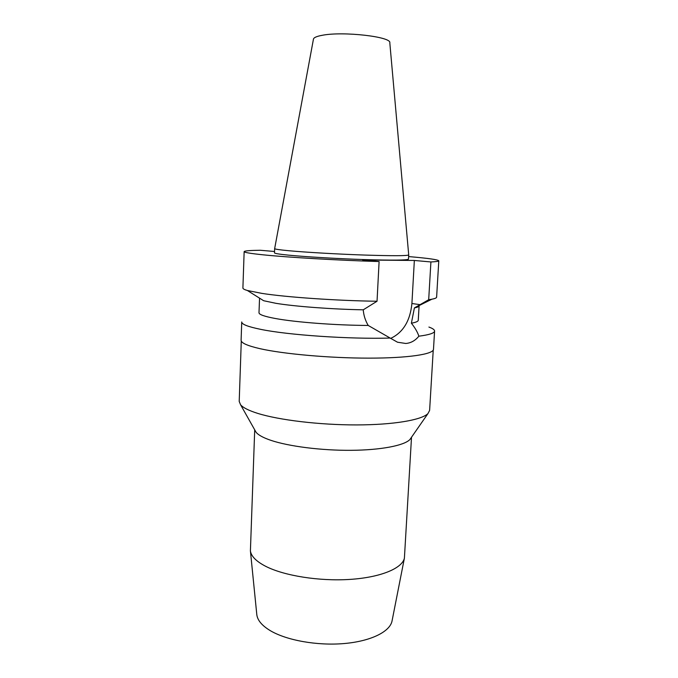 <?xml version="1.0" encoding="UTF-8"?>
<svg xmlns="http://www.w3.org/2000/svg" width="678" height="678" viewBox="0 0 678 678"><rect width="100%" height="100%" fill="white"/><g stroke="black" fill="none" stroke-linecap="round" stroke-linejoin="round"><path stroke-width="1.02" d="M408.715 254.928L408.478 259.174C407.139 260.276 392.376 260.411 364.179 259.581C337.466 258.708 305.676 256.835 288.709 255.165C279.268 254.225 274.522 253.453 274.488 252.852L274.649 248.606C274.692 249.14 279.438 249.851 288.887 250.733C305.871 252.309 337.678 254.14 364.408 255.055C392.621 255.945 407.385 255.903 408.715 254.928L389.808 42.833C391.85 36.782 343.204 31.146 322.347 35.273C316.651 36.298 313.677 37.621 313.431 39.231L274.666 248.563M408.622 256.581L409.927 256.691C428.42 258.293 438.047 259.666 438.793 260.81C438.776 261.327 436.149 261.708 430.911 261.954L414.351 260.462L362.679 259.996L379.104 261.555C338.873 260.36 287.896 257.377 263.344 254.843C250.538 253.53 244.139 252.453 244.148 251.631C244.47 250.852 249.826 250.402 260.208 250.258L274.539 251.496M275.844 303.303L263.632 300.718L247.394 290.506L261.92 293.396C286.302 297.201 336.983 300.727 377.036 301.244L363.247 309.821C331.805 309.253 294.896 306.456 275.844 303.303M363.247 309.821C363.662 315.321 365.315 320.524 368.205 325.448C335.805 325.321 295.405 322.236 275.26 318.482C264.395 316.457 258.979 314.55 258.996 312.753L259.547 298.151M244.148 251.631L242.902 288.023C242.868 288.786 244.368 289.616 247.394 290.506M379.104 261.555L377.036 301.244M414.351 260.462L411.91 303.524C410.165 320.948 403.063 332.584 390.621 338.415M430.911 261.954L428.691 299.718L414.402 307.922L431.903 299.21C435.005 298.608 436.573 297.922 436.615 297.159L438.793 260.81M428.691 299.718L431.903 299.21M419.08 305.676L419.097 305.82C419.055 306.575 417.614 307.244 414.783 307.846M368.205 325.448L390.155 338.059C349.314 339.263 287.947 335.042 260.589 329.33C247.953 326.745 241.665 324.287 241.732 321.965L241.105 340.22C241.029 342.924 247.284 345.738 259.877 348.653C283.387 354.001 329.703 358.145 368.883 358.137C408.139 358.162 433.496 354.238 433.488 349.297L434.581 331.059C434.462 333.127 429.225 334.839 418.868 336.195C417.546 332.152 415.055 327.821 411.385 323.211L414.402 307.922M390.155 338.059L397.52 342.221L405.775 343.475C410.86 343.068 415.224 340.644 418.868 336.195M428.911 327.059C432.708 328.423 434.606 329.754 434.581 331.059M411.385 323.211C415.911 322.364 418.199 321.38 418.258 320.27L419.097 305.82M241.283 341.068L239.207 401.435L240.563 404.741C243.038 407.673 248.733 410.554 257.665 413.368C279.141 420.106 319.762 424.987 356.679 424.92C393.621 424.86 421.623 419.996 427.954 413.58L429.615 410.41L433.234 350.119M411.241 437.624L409.919 439.53C404.164 445.548 380.994 450.09 351.077 450.319C321.177 450.556 288.362 446.336 270.53 440.217C263.115 437.666 258.301 435.013 256.081 432.276L254.936 430.25M254.708 429.844L250.411 550.9C251.165 556.265 256.242 561.401 265.64 566.291C284.116 575.775 319.296 581.41 349.933 579.41C380.621 577.427 402.198 568.367 404.402 558.163L411.512 437.234M256.759 614.149L256.826 614.836C257.589 620.438 262.106 625.726 270.369 630.701C286.616 640.346 317.135 645.846 343.831 643.575C370.561 641.329 389.706 631.862 391.994 621.209L392.121 620.531M411.91 303.524L420.191 304.659M409.919 439.53L427.954 413.58M256.081 432.276L240.563 404.741M391.994 621.209L404.402 558.163M256.826 614.836L250.411 550.9"/></g></svg>
